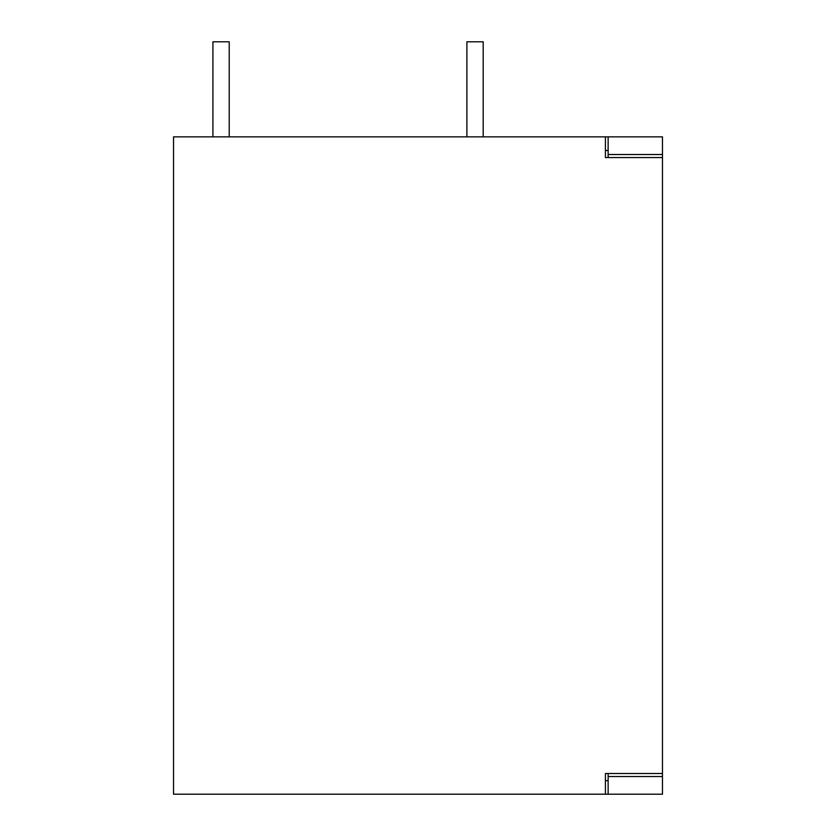 <?xml version="1.0" encoding="UTF-8"?>
<svg xmlns="http://www.w3.org/2000/svg" width="836" height="836" viewBox="0 0 836 836"><rect width="100%" height="100%" fill="white"/><g stroke="black" fill="none" stroke-linecap="round" stroke-linejoin="round"><path stroke-width="1.25" d="M662.467 776.539L662.467 773.509L608.138 773.509L608.138 794.2L662.467 794.2L662.467 776.539L608.138 776.539M608.138 136.864L608.138 154.524L662.467 154.524L662.467 136.864L173.533 136.864L173.533 794.2L608.138 794.2M608.138 780.615L605.421 780.615M605.421 150.449L608.138 150.449M608.138 154.524L608.138 157.565L605.421 157.565L605.421 136.864M662.467 154.524L662.467 157.565L608.138 157.565M605.421 794.2L605.421 773.509L608.138 773.509M662.467 773.509L662.467 157.565M212.919 136.864L212.919 41.8L229.221 41.8L229.221 136.864M483.187 136.864L483.187 41.8L466.896 41.8L466.896 136.864M662.467 345.414L662.467 354.558L662.467 345.414M662.467 322.132L662.467 313.092M662.467 652.352L662.467 661.485L662.467 652.352M662.467 629.069L662.467 620.03L662.467 629.069"/></g></svg>
